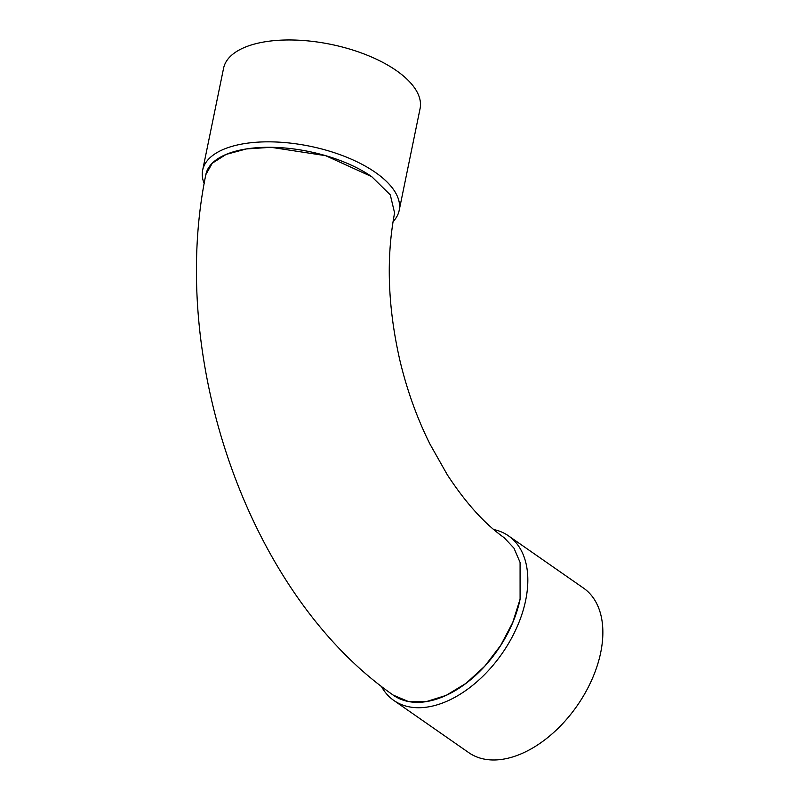 <?xml version="1.0" encoding="UTF-8"?>
<svg xmlns="http://www.w3.org/2000/svg" width="800" height="800" viewBox="0 0 800 800"><rect width="100%" height="100%" fill="white"/><g stroke="black" fill="none" stroke-linecap="round" stroke-linejoin="round"><path stroke-width="1.2" d="M392.27 694.44A96.29 59.55 -55.1 0 0 465.44 683.79A96.29 59.55 -55.1 0 0 520.09 599.17L512.75 622.48L500.69 645.39L484.69 666.27L466.07 683.31L446.14 695.38L426.42 701.59L408.32 701.5L393.22 695.1C248.63 594.67 167.66 359.71 205.85 174.61L212.26 163.22L226.11 154.42L246.34 148.95L271.06 147.31L325.62 155.67L371.74 176.67A96.29 43.19 -168.4 0 0 270.2 147.29A96.29 43.19 -168.4 0 0 205.71 175.37M493.8 529.55A100.3 62.03 124.9 0 1 508.47 535.83A100.3 62.03 124.9 0 1 502.04 653.59A100.3 62.03 124.9 0 1 393.81 700.44A100.3 62.03 124.9 0 1 381.31 686.24M394.62 212.79C386.03 257.91 387.78 307.09 399.87 360.33C406.99 390.19 417.03 418.15 430.01 444.19L447.28 474.74C465.74 502.94 484.68 523.92 504.12 537.66L513.97 548.15L520.08 562.44L520.09 599.17M393.81 700.44L468.84 752.7A100.3 62.03 -55.1 0 0 577.07 705.85A100.3 62.03 -55.1 0 0 583.5 588.09L508.47 535.83M371.74 176.67L390.29 194.88L394.59 212.92M204.18 183.58A100.3 44.99 11.6 0 1 202.66 170.13A100.3 44.99 11.6 0 1 309.96 146.23A100.3 44.99 11.6 0 1 399.17 210.47A100.3 44.99 11.6 0 1 393.06 221.63M202.66 170.13L223.57 68.26A100.3 44.99 11.6 0 1 330.87 44.36A100.3 44.99 11.6 0 1 420.08 108.6L399.17 210.47"/></g></svg>
